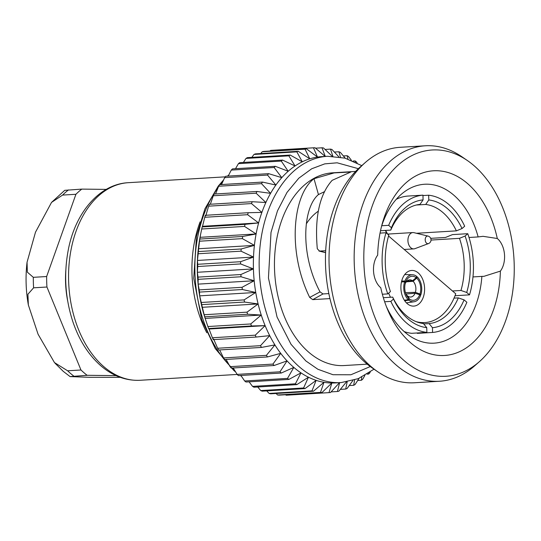 <?xml version="1.0" encoding="UTF-8"?>
<svg xmlns="http://www.w3.org/2000/svg" width="541" height="541" viewBox="0 0 541 541"><rect width="100%" height="100%" fill="white"/><g stroke="black" fill="none" stroke-linecap="round" stroke-linejoin="round"><path stroke-width="0.81" d="M414.906 248.664A8.176 5.417 -93.4 0 1 413.845 248.894A8.176 5.417 -93.4 0 1 407.948 241.056A8.176 5.417 -93.4 0 1 412.857 232.569A8.176 5.417 -93.4 0 1 413.946 232.664L428.026 236.079A3.834 2.536 -93.4 0 1 428.026 236.086A3.834 2.536 -93.4 0 0 425.212 240.008A3.834 2.536 -93.4 0 0 428.465 243.585A3.834 2.536 -93.4 0 1 428.465 243.585L414.906 248.664M419.701 294.75A12.051 7.98 -93.4 0 1 409.307 298.875L408.847 300.174A13.559 8.974 86.6 0 0 414.054 301.763A13.559 8.974 86.6 0 0 420.587 295.514L419.701 294.75L415.069 293.229L406.02 294.013M404.641 281.793A13.559 8.974 86.6 0 0 408.34 299.734L408.8 298.436A12.051 7.98 -93.4 0 1 406.048 294.345A12.051 7.98 -93.4 0 1 405.371 283.071A12.051 7.98 -93.4 0 1 405.527 282.558L404.641 281.793L401.469 281.935M420.851 294.771A13.559 8.974 86.6 0 0 417.158 276.83L416.692 278.128A12.051 7.98 -93.4 0 1 419.965 294.006L420.851 294.771L419.823 294.852M405.791 281.814A12.051 7.98 -93.4 0 1 416.185 277.695L416.651 276.397A13.559 8.974 86.6 0 0 412.425 274.74A13.559 8.974 86.6 0 0 404.905 281.056L405.791 281.814L405.223 283.646M408.847 300.174L404.722 300.776M404.323 300.174L408.34 299.734M416.496 276.836L417.158 276.83M401.686 281.022L404.905 281.056M406.284 281.847L413.108 281.3A8.609 5.701 86.6 0 1 415.387 292.343L405.452 292.64M407.529 296.123L407.84 296.103A8.609 5.701 86.6 0 0 410.687 297.029A8.609 5.701 86.6 0 0 415.069 293.229M405.716 293.465A8.609 5.701 86.6 0 0 407.231 295.575L408.8 298.436M407.035 281.022L412.499 280.779A8.609 5.701 86.6 0 0 409.652 279.846A8.609 5.701 86.6 0 0 405.27 283.646M407.84 296.103L409.307 298.875M405.263 283.464L405.527 282.558M415.387 292.343L419.965 294.006M416.692 278.128L413.108 281.3M412.499 280.779L416.185 277.695M200.603 234.361L199.825 239.054A122.658 81.211 86.6 0 0 199.501 241.205L198.337 251.558A122.658 81.211 86.6 0 0 198.168 253.756L197.424 260.451L197.736 264.285A122.658 81.211 86.6 0 0 197.722 266.517L197.35 272.279L198.026 277.114A122.658 81.211 86.6 0 0 198.168 279.339L198.101 284.126L199.203 289.888A122.658 81.211 86.6 0 0 199.501 292.093L199.67 295.846L201.259 302.473A122.658 81.211 86.6 0 0 201.705 304.637L204.167 314.74A122.658 81.211 86.6 0 0 204.755 316.83L205.391 319.102A113.36 75.05 -93.4 0 1 205.167 318.412A113.36 75.05 -93.4 0 1 202.03 307.315A113.36 75.05 -93.4 0 1 199.67 295.846A113.36 75.05 -93.4 0 1 198.101 284.126A113.36 75.05 -93.4 0 1 197.35 272.279A113.36 75.05 -93.4 0 1 197.424 260.451A113.36 75.05 -93.4 0 1 198.317 248.759A113.36 75.05 -93.4 0 1 200.021 237.33A113.36 75.05 -93.4 0 1 200.359 235.592L201.705 229.005L244.559 226.422A122.658 81.211 -93.4 0 1 245.032 224.346L258.612 222.919A113.36 75.05 86.6 0 0 256.109 233.955A113.36 75.05 86.6 0 0 254.398 245.377A113.36 75.05 86.6 0 0 253.506 257.07A113.36 75.05 86.6 0 0 253.431 268.904A113.36 75.05 86.6 0 0 254.182 280.745A113.36 75.05 86.6 0 0 255.751 292.465A113.36 75.05 86.6 0 0 258.111 303.941A113.36 75.05 86.6 0 0 261.249 315.038A113.36 75.05 86.6 0 0 265.124 325.641A113.36 75.05 86.6 0 0 269.695 335.63A113.36 75.05 86.6 0 0 274.909 344.901A113.36 75.05 86.6 0 0 280.711 353.347A113.36 75.05 86.6 0 0 287.041 360.874A113.36 75.05 86.6 0 0 293.824 367.407A113.36 75.05 86.6 0 0 300.985 372.871A113.36 75.05 86.6 0 0 308.451 377.205A113.36 75.05 86.6 0 0 316.14 380.357A113.36 75.05 86.6 0 0 323.958 382.304A113.36 75.05 86.6 0 0 331.836 383.014A113.36 75.05 86.6 0 0 335.4 382.927L341.188 382.582A113.36 75.05 -93.4 0 1 299.606 367.062A113.36 75.05 -93.4 0 1 260.573 241.881A113.36 75.05 -93.4 0 1 327.562 156.275L344.982 158.128L361.767 165.627M381.547 226.334A79.595 52.7 -93.4 0 1 424.59 184.251A79.595 52.7 -93.4 0 1 453.784 195.152A79.595 52.7 -93.4 0 1 478.143 236.931L469.013 237.485M472.983 276.931L481.882 276.39A79.595 52.7 -93.4 0 1 434.159 343.156A79.595 52.7 -93.4 0 1 386.382 306.537M328.86 293.594L323.018 293.946L320.042 291.89C299.626 253.519 302.96 207.48 318.446 194.571L324.58 191.629M318.264 211.213A63.554 42.076 86.6 0 0 306.307 223.866M481.882 276.39L483.958 276.323L500.384 271.109A92.504 61.248 -93.4 0 1 455.488 353.3A92.504 61.248 -93.4 0 1 387.633 309.641A92.504 61.248 -93.4 0 1 380.769 287.744A19.99 13.234 -93.4 0 1 377.686 255.136A92.504 61.248 -93.4 0 1 382.419 223.108A92.504 61.248 -93.4 0 1 441.382 171.078A92.504 61.248 -93.4 0 1 497.294 238.5A19.99 13.234 -93.4 0 1 500.384 271.109M478.143 236.931L483.052 236.322L497.294 238.5M430.704 238.344L445.513 237.452L452.492 234.611L467.755 233.692L465.098 236.025A64.088 42.435 -93.4 0 1 466.714 292.458L469.507 294.859L455.028 295.731M325.601 252.573L319.542 251.092L325.689 250.72M318.446 194.571L314.003 178.706L334.149 172.904L350.872 171.997L332.16 180.329C319.501 194.462 314.544 217.279 317.296 248.779L319.542 251.092L318.987 251.044L325.594 252.661M320.042 291.89L309.682 297.422C286.906 250.713 293.019 194.537 314.003 178.706M323.018 293.946L312.745 299.633L309.682 297.422M329.963 298.598L312.745 299.633M404.269 360.752A113.36 75.05 -93.4 0 1 370.747 210.449A113.36 75.05 -93.4 0 1 467.316 160.488A113.36 75.05 -93.4 0 1 513.95 258.612A113.36 75.05 -93.4 0 1 479.427 361.625A113.36 75.05 -93.4 0 1 404.269 360.752M365.263 162.55L360.279 166.932A113.36 75.05 86.6 0 0 325.756 269.945A113.36 75.05 86.6 0 0 372.397 368.069L377.868 371.823A117.945 78.087 -93.4 0 1 329.341 269.729A117.945 78.087 -93.4 0 1 365.263 162.55A117.945 78.087 -93.4 0 1 400.198 147.301L425.327 145.786A117.945 78.087 86.6 0 0 355.633 234.862A117.945 78.087 86.6 0 0 396.249 365.101A117.945 78.087 86.6 0 0 439.508 381.249A117.945 78.087 86.6 0 0 474.45 366.007L479.427 361.625M355.606 171.429L332.701 172.809A96.541 63.919 86.6 0 0 274.706 273.022A96.541 63.919 86.6 0 0 344.313 365.54L367.211 364.161M393.503 299.051L392.698 297.124A59.787 39.581 -93.4 0 0 423.4 323.532L426.741 327.643A64.088 42.435 -93.4 0 1 393.503 299.051L390.845 301.391L384.644 301.763M404.228 331.613A68.822 45.566 86.6 0 0 411.62 333.303L426.883 332.384L426.741 327.643M454.027 298.138L458.315 297.881L464.077 299.87A64.088 42.435 -93.4 0 1 432.448 327.711L432.584 332.451L417.327 333.371L417.003 332.979M432.448 327.711L429.108 323.592L423.718 323.917M432.584 332.451A68.822 45.566 -93.4 0 0 466.869 302.27L464.077 299.87M466.714 292.458L460.959 290.47L452.479 290.977M465.098 236.025L459.465 238.344L431.021 240.062M462.028 228.545L464.685 226.212A68.822 45.566 86.6 0 0 428.655 195.22L428.79 199.954A64.088 42.435 -93.4 0 1 462.028 228.545L456.394 230.865L416.455 233.272M428.79 199.954L425.693 204.457L416.266 205.025M422.954 195.558L428.655 195.22M380.519 230.723L390.778 230.108L391.454 227.727A64.088 42.435 -93.4 0 1 423.082 199.893L422.947 195.152L407.684 196.072A68.822 45.566 -93.4 0 0 396.255 199.304M423.082 199.893L419.985 204.397A59.787 39.581 -93.4 0 0 390.778 230.108M381.743 225.746L388.661 225.327L391.454 227.727M382.359 294.236L387.775 293.912L390.433 291.572A64.088 42.435 -93.4 0 1 388.539 236.079A64.088 42.435 -93.4 0 1 388.817 235.146L386.024 232.745L380.039 233.103M388.817 235.146L388.337 236.809M383.339 297.685L392.698 297.124M467.316 160.488L461.845 156.734A117.945 78.087 86.6 0 0 425.327 145.786M439.508 381.249L414.379 382.764A117.945 78.087 -93.4 0 1 377.868 371.823M459.465 238.344A59.787 39.581 -93.4 0 1 460.959 290.47M458.315 297.881A59.787 39.581 -93.4 0 1 429.108 323.592M425.693 204.457A59.787 39.581 -93.4 0 1 442.883 212.505A59.787 39.581 -93.4 0 1 456.394 230.865M387.545 234.05A59.787 39.581 86.6 0 0 385.611 230.419M467.755 233.692A68.822 45.566 -93.4 0 1 469.507 294.859M388.661 225.327A68.822 45.566 -93.4 0 1 422.947 195.152M387.775 293.912A68.822 45.566 -93.4 0 1 386.024 232.745M327.562 156.275L321.773 156.619A113.36 75.05 86.6 0 0 317.499 157.066A113.36 75.05 86.6 0 0 309.783 158.831A113.36 75.05 86.6 0 0 302.277 161.806A113.36 75.05 86.6 0 0 295.055 165.972A113.36 75.05 86.6 0 0 288.197 171.274A113.36 75.05 86.6 0 0 281.787 177.651A113.36 75.05 86.6 0 0 275.883 185.036A113.36 75.05 86.6 0 0 270.561 193.353A113.36 75.05 86.6 0 0 265.874 202.51A113.36 75.05 86.6 0 0 261.878 212.403A113.36 75.05 86.6 0 0 258.612 222.919L247.616 214.696A122.658 81.211 -93.4 0 1 248.231 212.714L261.878 212.403L251.484 203.578A122.658 81.211 -93.4 0 1 252.234 201.719L265.874 202.51L256.123 193.198A122.658 81.211 -93.4 0 1 257.009 191.473L270.561 193.353L261.486 183.649A122.658 81.211 -93.4 0 1 262.486 182.087L275.883 185.036L267.511 175.054A122.658 81.211 -93.4 0 1 268.627 173.661L281.787 177.651L274.131 167.5A122.658 81.211 -93.4 0 1 275.342 166.303L288.197 171.274L281.279 161.076A122.658 81.211 -93.4 0 1 282.571 160.075L295.055 165.972L288.874 155.842A122.658 81.211 -93.4 0 1 290.233 155.057L302.277 161.806L296.826 151.859A122.658 81.211 -93.4 0 1 298.24 151.297L309.783 158.831L305.056 149.174A122.658 81.211 -93.4 0 1 306.51 148.843L317.499 157.066L313.469 147.815A122.658 81.211 -93.4 0 1 314.598 147.734A122.658 81.211 -93.4 0 1 314.95 147.713L325.337 156.538L321.983 147.794A122.658 81.211 -93.4 0 1 323.464 147.93L332.127 156.2M387.119 233.685A58.496 38.729 86.6 0 0 385.32 230.439M388.566 236.011L455.752 293.797A58.496 38.729 -93.4 0 1 424.841 322.578A58.496 38.729 -93.4 0 1 416.002 321.591M390.48 297.252A58.496 38.729 -93.4 0 1 388.634 293.154M390.845 301.391A68.822 45.566 86.6 0 0 426.883 332.384M370.206 372.08L369.814 372.844A122.658 81.211 -93.4 0 1 368.604 374.047L368.678 373.121M364.884 375.44L362.666 379.275A122.658 81.211 -93.4 0 1 361.374 380.269L361.753 377.084M359.096 378.301L355.079 384.509A122.658 81.211 -93.4 0 1 353.713 385.287L354.558 380.012M352.894 380.526L347.119 388.485A122.658 81.211 -93.4 0 1 345.706 389.047L347.166 381.872M346.348 382.007L338.889 391.17A122.658 81.211 -93.4 0 1 337.435 391.501L339.674 382.487L330.477 392.529A122.658 81.211 -93.4 0 1 329.347 392.61A122.658 81.211 -93.4 0 1 329.002 392.631L331.836 383.014L321.969 392.55A122.658 81.211 -93.4 0 1 320.488 392.414L323.958 382.304L313.462 391.224A122.658 81.211 -93.4 0 1 311.988 390.859L316.14 380.357L305.043 388.58A122.658 81.211 -93.4 0 1 303.596 387.985L308.451 377.205L296.813 384.631A122.658 81.211 -93.4 0 1 295.406 383.812L300.985 372.871L288.86 379.43A122.658 81.211 -93.4 0 1 287.514 378.402L293.824 367.407L281.273 373.033A122.658 81.211 -93.4 0 1 279.995 371.802L287.041 360.874L274.125 365.506A122.658 81.211 -93.4 0 1 272.935 364.093L280.711 353.347L267.504 356.938A122.658 81.211 -93.4 0 1 266.409 355.349L274.909 344.901L261.479 347.423A122.658 81.211 -93.4 0 1 260.498 345.679L269.695 335.63L256.116 337.057A122.658 81.211 -93.4 0 1 255.257 335.177L265.124 325.641L251.477 325.959A122.658 81.211 -93.4 0 1 250.747 323.958L261.249 315.038L247.609 314.247A122.658 81.211 -93.4 0 1 247.021 312.157L258.111 303.941L244.559 302.054A122.658 81.211 -93.4 0 1 244.113 299.897L255.751 292.465L242.354 289.516A122.658 81.211 -93.4 0 1 242.057 287.305L254.182 280.745L241.022 276.762A122.658 81.211 -93.4 0 1 240.88 274.53L253.431 268.904L240.576 263.934A122.658 81.211 -93.4 0 1 240.589 261.709L253.506 257.07L241.022 251.173A122.658 81.211 -93.4 0 1 241.191 248.975L254.398 245.377L242.354 238.628A122.658 81.211 -93.4 0 1 242.679 236.478L256.109 233.955L244.559 226.422M332.877 156.221L330.49 149.12A122.658 81.211 -93.4 0 1 331.964 149.485L338.822 156.809M340.445 157.086L338.903 151.771A122.658 81.211 -93.4 0 1 340.35 152.366L345.273 158.209M347.944 159.027L347.133 155.713A122.658 81.211 -93.4 0 1 348.539 156.532L351.393 160.298M355.315 162.036L355.085 160.914A122.658 81.211 -93.4 0 1 356.438 161.942L357.121 162.949M418.227 272.901A17.86 11.828 86.6 0 0 411.674 270.453A17.86 11.828 86.6 0 0 400.942 288.995A17.86 11.828 86.6 0 0 413.818 306.111A17.86 11.828 86.6 0 0 424.374 292.62A17.86 11.828 86.6 0 0 418.227 272.901M353.145 161.029L355.085 160.914M343.373 155.943L347.133 155.713M334.365 152.041L338.903 151.771M325.06 149.444L330.49 149.12M315.504 148.187L321.983 147.794M314.598 147.734L271.744 150.317A122.658 81.211 86.6 0 0 270.615 150.398L313.469 147.815M270.02 151.04L270.615 150.398M260.728 153.556L262.202 151.757A122.658 81.211 86.6 0 1 263.656 151.426L306.51 148.843M262.202 151.757L305.056 149.174M251.835 157.37L253.972 154.442A122.658 81.211 86.6 0 1 255.386 153.881L298.24 151.297M253.972 154.442L296.826 151.859M243.409 162.435L246.013 158.418A122.658 81.211 86.6 0 1 247.379 157.634L290.233 155.057M246.013 158.418L288.874 155.842M235.511 168.697L238.425 163.653A122.658 81.211 86.6 0 1 239.717 162.658L282.571 160.075M238.425 163.653L281.279 161.076M228.194 176.102L231.278 170.084A122.658 81.211 86.6 0 1 232.488 168.88L275.342 166.303M231.278 170.084L274.131 167.5M221.526 184.555L224.657 177.637A122.658 81.211 86.6 0 1 225.766 176.244L268.627 173.661M224.657 177.637L267.511 175.054M215.561 193.969L218.632 186.232A122.658 81.211 86.6 0 1 219.632 184.664L262.486 182.087M218.632 186.232L261.486 183.649M210.348 204.241L213.269 195.774A122.658 81.211 86.6 0 1 214.155 194.05L257.009 191.473M213.269 195.774L256.123 193.198M205.796 215.778L208.63 206.162A122.658 81.211 86.6 0 1 209.381 204.302L252.234 201.719M208.63 206.162L251.484 203.578M258.612 222.919L202.523 226.3L204.762 217.279A122.658 81.211 86.6 0 1 205.377 215.298L248.231 212.714M204.762 217.279L247.616 214.696M202.523 226.3L202.178 226.929L245.032 224.346M202.178 226.929A122.658 81.211 86.6 0 0 201.705 229.005M200.021 237.33L256.109 233.955M199.825 239.054L242.679 236.478M199.501 241.205L242.354 238.628M198.317 248.759L254.398 245.377M198.337 251.558L241.191 248.975M198.168 253.756L241.022 251.173M197.424 260.451L253.506 257.07M368.604 374.047L367.089 374.135M197.736 264.285L240.589 261.709M197.722 266.517L240.576 263.934M197.35 272.279L253.431 268.904M361.374 380.269L357.682 380.492M198.026 277.114L240.88 274.53M198.168 279.339L241.022 276.762M198.101 284.126L254.182 280.745M353.713 385.287L349.256 385.557M199.203 289.888L242.057 287.305M199.501 292.093L242.354 289.516M199.67 295.846L255.751 292.465M345.706 389.047L340.363 389.371M201.259 302.473L244.113 299.897M201.705 304.637L244.559 302.054M202.03 307.315L258.111 303.941M337.435 391.501L331.072 391.887M204.167 314.74L247.021 312.157M204.755 316.83L247.609 314.247M205.167 318.412L261.249 315.038M329.002 392.631L286.142 395.214A122.658 81.211 86.6 0 0 286.493 395.194L329.347 392.61M286.142 395.214L285.587 394.741M205.546 319.575L207.893 326.541L250.747 323.958M207.893 326.541A122.658 81.211 86.6 0 0 208.623 328.536L251.477 325.959M265.124 325.641L209.042 329.016L208.623 328.536M321.969 392.55L279.109 395.126A122.658 81.211 86.6 0 1 277.628 394.998L276.032 393.483M320.488 392.414L277.628 394.998M209.042 329.016L212.403 337.753L255.257 335.177M212.403 337.753A122.658 81.211 86.6 0 0 213.262 339.64L256.116 337.057M313.462 391.224L270.601 393.807A122.658 81.211 86.6 0 1 269.127 393.442L266.727 390.886M311.988 390.859L269.127 393.442M213.614 339.011L217.644 348.255L260.498 345.679M217.644 348.255A122.658 81.211 86.6 0 0 218.625 350L261.479 347.423M305.043 388.58L262.189 391.157A122.658 81.211 86.6 0 1 260.742 390.561L257.719 386.984M303.596 387.985L260.742 390.561M219.632 349.939L223.555 357.932L266.409 355.349M223.555 357.932A122.658 81.211 86.6 0 0 224.65 359.522L267.504 356.938M296.813 384.631L253.959 387.214A122.658 81.211 86.6 0 1 252.552 386.396L249.09 381.824M295.406 383.812L252.552 386.396M226.097 359.434L230.081 366.67L272.935 364.093M230.081 366.67A122.658 81.211 86.6 0 0 231.271 368.09L274.125 365.506M288.86 379.43L246.006 382.014A122.658 81.211 86.6 0 1 244.654 380.986L240.894 375.468M287.514 378.402L244.654 380.986M233.205 367.975L237.134 374.386L279.995 371.802M237.134 374.386A122.658 81.211 86.6 0 0 238.412 375.616L281.273 373.033M106.246 189.391L81.799 189.107L64.731 190.331L51.537 202.395L62.587 195.085L75.923 194.28L46.641 276.525L33.299 277.33L27.341 272.15L27.05 262.25L35.49 232.197L51.537 202.395M120.271 377.341L89.211 377.307L70.073 376.59L87.142 375.298L116.065 375.637M67.625 370.788L54.458 362.578L38.073 334.23L28.342 304.935L27.922 294.236L33.603 287.812L46.939 287.014L80.961 369.99L67.625 370.788A104.711 69.329 -93.4 0 0 70.675 373.56A104.711 69.329 -93.4 0 0 73.799 376.103M67.645 300.755A76.281 50.502 -93.4 0 1 65.813 270.338M206.804 332.769A98.969 65.529 -93.4 0 1 200.123 221.851M46.939 287.014A104.711 69.329 -93.4 0 1 46.641 276.525M87.142 375.298A104.711 69.329 -93.4 0 1 80.961 369.99M75.923 194.28A104.711 69.329 -93.4 0 1 81.799 189.107M222.804 181.715A113.36 75.05 86.6 0 0 220.363 184.623M218.084 187.592A113.36 75.05 86.6 0 0 229.215 365.121M232.13 368.036A113.36 75.05 86.6 0 0 234.666 370.362M370.281 366.555L350.879 374.771L332.979 374.717L317.892 369.266L305.834 360.928L291.051 344.326L277.053 317.019L268.444 277.979L271.014 232.393L277.486 210.848L287.028 192.386L298.788 178.212L311.704 168.772L324.749 163.869L337.158 162.807L358.358 168.684M103.886 366.724A98.969 65.529 -93.4 0 1 69.803 257.428A98.969 65.529 -93.4 0 1 128.285 182.689C99.686 184.041 75.442 212.356 68.328 249.638C63.662 274.044 65.163 298.044 72.839 321.638C79.148 340.228 88.508 354.957 100.91 365.838C112.961 376.117 126.053 380.925 140.187 380.276A98.969 65.529 -93.4 0 1 103.886 366.724M33.603 287.812A104.711 69.329 -93.4 0 1 33.299 277.33M62.587 195.085A104.711 69.329 -93.4 0 1 68.464 189.911M412.857 232.569L387.586 234.091M413.845 248.894L404.215 249.469M428.452 243.592A3.929 3.929 0 0 0 428.032 236.086M414.054 301.763L406.419 302.865M412.425 274.74L404.715 274.564M483.052 236.322L482.64 236.349M341.188 382.582L358.257 378.653L374.027 369.185M424.841 322.578L419.897 322.876M241.421 376.245L240.319 375.501M235.693 372.039L233.834 370.49L215.264 348.6L201.752 319.826L193.739 278.297L196.511 236.065L204.998 208.684L218.3 186.043L223.643 179.862M228.775 174.966L227.443 176.143M225.279 176.846L128.285 182.689M237.181 374.433L140.187 380.276M70.073 376.59L63.243 371.342L54.986 363.18M28.342 304.935C25.819 290.713 25.393 276.485 27.05 262.25"/></g></svg>
